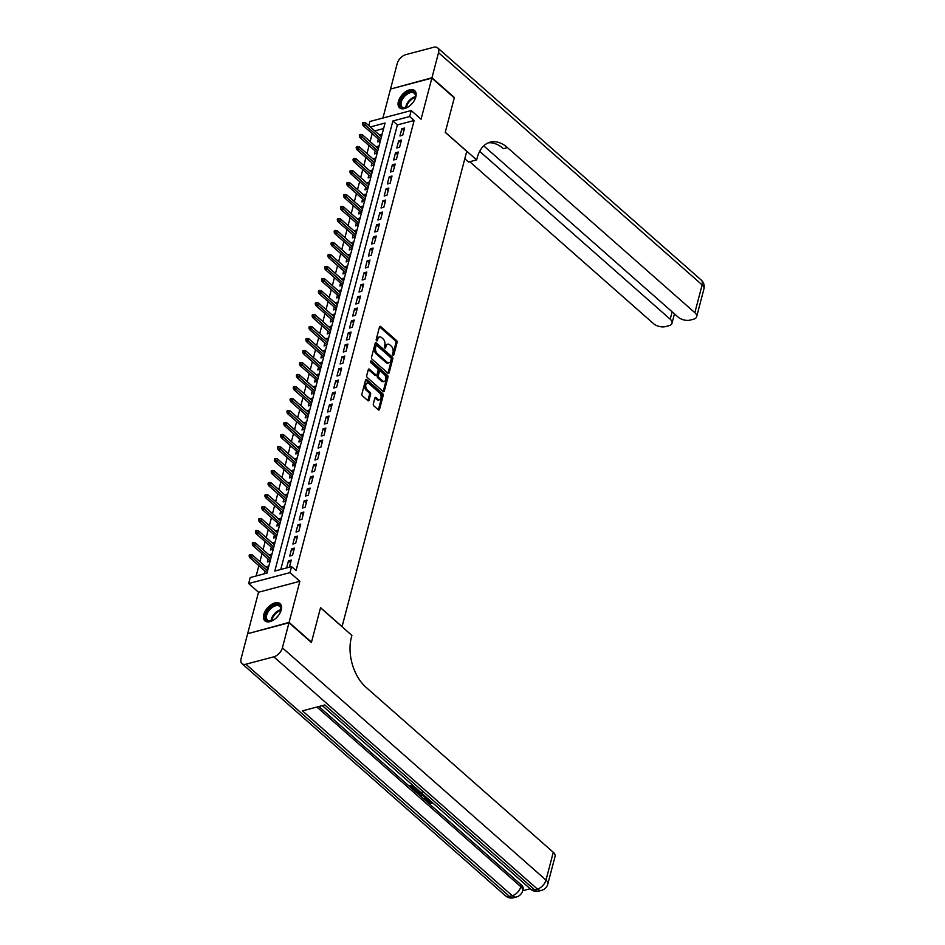 <?xml version="1.0" encoding="UTF-8"?>
<svg xmlns="http://www.w3.org/2000/svg" width="945" height="945" viewBox="0 0 945 945"><rect width="100%" height="100%" fill="white"/><g stroke="black" fill="none" stroke-linecap="round" stroke-linejoin="round"><path stroke-width="1.42" d="M392.978 355.249A1.004 0.626 75.2 0 0 393.805 354.977L397.089 342.456A1.441 0.886 75.2 0 0 396.522 340.507L380.681 326.545A1.441 0.886 75.2 0 0 379.488 326.946L376.204 339.468A1.004 0.626 75.2 0 0 377.433 340.554L377.858 338.936A4.607 2.835 75.2 0 1 379.5 336.952A4.607 2.835 75.2 0 1 381.662 337.637L382.985 338.806A4.607 2.835 75.2 0 1 384.816 345.055L384.391 346.673A1.004 0.626 75.2 0 0 385.619 347.76L386.044 346.142A4.607 2.835 75.2 0 1 387.686 344.169A4.607 2.835 75.2 0 1 389.848 344.854L391.171 346.012A4.607 2.835 75.2 0 1 393.002 352.272L392.577 353.891A1.004 0.626 75.2 0 0 392.978 355.249M281.22 609.962A11.446 6.639 -48.6 0 0 280.063 603.69A11.446 6.639 -48.6 0 0 271.109 604.717A11.446 6.639 -48.6 0 0 263.785 614.581A11.446 6.639 -48.6 0 0 264.931 620.853A11.446 6.639 -48.6 0 0 273.885 619.826A11.446 6.639 -48.6 0 0 281.22 609.962M415.824 96.886A11.446 6.639 -48.6 0 0 414.666 90.602A11.446 6.639 -48.6 0 0 405.712 91.63A11.446 6.639 -48.6 0 0 398.388 101.493A11.446 6.639 -48.6 0 0 399.534 107.777A11.446 6.639 -48.6 0 0 408.488 106.75A11.446 6.639 -48.6 0 0 415.824 96.886M373.31 403.964A1.441 0.886 75.2 0 0 373.889 405.913L378.331 409.835A1.441 0.886 75.2 0 0 379.524 409.433L383.162 395.53A1.441 0.886 75.2 0 0 382.595 393.569L366.755 379.618A1.441 0.886 75.2 0 0 365.561 380.02L361.923 393.923A1.441 0.886 75.2 0 0 362.49 395.872L367.853 400.609A1.441 0.886 75.2 0 0 369.046 400.196L370.605 394.254A1.441 0.886 75.2 0 0 370.038 392.293L367.369 389.954A3.851 2.374 75.2 0 1 365.703 386.009A3.851 2.374 75.2 0 1 367.215 383.079A3.851 2.374 75.2 0 1 369.022 383.646L379.453 392.837A3.851 2.374 75.2 0 1 381.118 396.782A3.851 2.374 75.2 0 1 379.618 399.711A3.851 2.374 75.2 0 1 377.799 399.144L376.063 397.609A1.441 0.886 75.2 0 0 374.87 398.01L373.31 403.964M248.027 633.599L289.075 622.401L311.496 642.151L320.544 607.647L342.066 626.606L466.747 151.33L445.237 132.371L454.285 97.867L431.865 78.116L421.08 119.224L411.229 110.541L409.646 116.542L414.134 120.487L296.057 570.556L291.58 566.61L289.997 572.611L248.653 583.549L250.224 577.549L266.986 573.107L385.064 123.039L370.298 126.949M289.075 622.401L299.86 581.293L289.997 572.611M387.946 373.192A1.441 0.886 75.2 0 0 389.127 372.791L392.777 358.887A1.441 0.886 75.2 0 0 392.21 356.938L376.37 342.976A1.441 0.886 75.2 0 0 375.177 343.378L371.527 357.281A1.441 0.886 75.2 0 0 372.106 359.242L387.946 373.192M387.97 377.209L384.32 391.112A1.441 0.886 75.2 0 1 383.138 391.513L367.298 377.551A1.441 0.886 75.2 0 1 366.719 375.602L368.29 369.649A1.441 0.886 75.2 0 1 369.471 369.247L375.897 374.905A1.441 0.886 75.2 0 0 377.09 374.503L378.118 370.558A1.441 0.886 75.2 0 0 377.551 368.609L370.865 362.715A1.004 0.626 75.2 0 1 371.29 361.061L387.403 375.26A1.441 0.886 75.2 0 1 387.97 377.209L386.859 377.504L383.209 391.407L384.32 391.112M431.865 78.116L390.521 89.054L382.926 118.019M266.041 567.035L268.179 568.571M264.99 571.063L264.257 573.828M269.195 555.034L271.333 556.57M268.132 559.062L267.376 561.944L270.105 561.224M272.337 543.032L274.475 544.568M271.286 547.06L270.53 549.943L273.259 549.222M275.491 531.031L277.629 532.567M274.428 535.059L273.672 537.941L276.401 537.221M278.645 519.029L280.783 520.565M277.582 523.058L276.826 525.94L279.555 525.219M281.787 507.028L283.925 508.564M280.736 511.056L279.968 513.938L282.709 513.218M284.941 495.026L287.079 496.55M283.878 499.054L283.122 501.937L285.851 501.216M288.083 483.025L290.221 484.549M287.032 487.053L286.276 489.935L289.005 489.215M291.237 471.023L293.375 472.547M290.174 475.051L289.418 477.934L292.147 477.213M294.379 459.022L296.517 460.546M293.328 463.05L292.572 465.932L295.301 465.212M297.533 447.02L299.671 448.544M296.47 451.048L295.714 453.931L298.443 453.21M300.675 435.019L302.813 436.543M299.624 439.047L298.868 441.929L301.597 441.209M303.829 423.017L305.967 424.541M302.766 427.045L302.01 429.928L304.739 429.207M306.971 411.004L309.109 412.54M305.92 415.044L305.164 417.926L307.893 417.206M310.125 399.003L312.263 400.538M309.062 403.042L308.306 405.925L311.047 405.204M313.279 387.001L315.417 388.537M312.216 391.041L311.46 393.923L314.189 393.203M316.421 375L318.559 376.535M315.37 379.039L314.614 381.922L317.343 381.201M319.575 362.998L321.713 364.534M318.512 367.038L317.756 369.92L320.485 369.2M322.717 350.997L324.856 352.532M321.666 355.036L320.91 357.919L323.639 357.198M325.871 338.995L328.01 340.531M324.808 343.035L324.052 345.917L326.781 345.197M329.014 326.994L331.152 328.529M327.962 331.034L327.206 333.916L329.935 333.195M332.167 314.992L334.306 316.528M331.104 319.032L330.348 321.914L333.077 321.194M335.31 302.991L337.448 304.526M334.258 307.031L333.502 309.913L336.231 309.192M338.464 290.989L340.602 292.525M337.4 295.029L336.644 297.911L339.373 297.191M341.617 278.988L343.756 280.523M340.554 283.027L339.798 285.91L342.527 285.189M344.76 266.986L346.898 268.522M343.708 271.026L342.94 273.908L345.681 273.188M347.914 254.985L350.052 256.52M346.85 259.013L346.094 261.907L348.823 261.186M351.056 242.983L353.194 244.519M350.004 247.011L349.248 249.905L351.977 249.173M354.21 230.982L356.348 232.517M353.146 235.01L352.39 237.904L355.119 237.171M357.352 218.98L359.49 220.516M356.3 223.008L355.544 225.902L358.273 225.17M360.506 206.979L362.644 208.514M359.443 211.007L358.687 213.901L361.415 213.168M363.648 194.977L365.786 196.513M362.596 199.005L361.84 201.899L364.569 201.167M366.802 182.976L368.94 184.511M365.739 187.004L364.983 189.886L367.711 189.165M369.944 170.974L372.082 172.51M368.893 175.002L368.137 177.884L370.865 177.164M373.098 158.973L375.236 160.508M372.035 163.001L371.279 165.883L374.019 165.162M376.252 146.971L378.39 148.507M375.189 150.999L374.433 153.881L377.161 153.161M402.724 135.23L404.614 128.036L401.814 128.768L399.936 135.974L402.724 135.23M399.581 147.231L401.46 140.037L398.672 140.77L396.782 147.975L399.581 147.231M396.428 159.232L398.317 152.039L395.518 152.771L393.628 159.977L396.428 159.232M393.274 171.234L395.164 164.04L392.376 164.773L390.486 171.978L393.274 171.234M390.131 183.236L392.021 176.042L389.222 176.774L387.332 183.98L390.131 183.236M386.978 195.249L388.867 188.043L386.08 188.776L384.19 195.981L386.978 195.249M383.835 207.25L385.725 200.045L382.926 200.777L381.036 207.983L383.835 207.25M380.681 219.252L382.571 212.046L379.784 212.79L377.894 219.984L380.681 219.252M377.539 231.253L379.429 224.048L376.63 224.792L374.74 231.986L377.539 231.253M374.385 243.255L376.275 236.049L373.488 236.793L371.598 243.987L374.385 243.255M371.243 255.256L373.121 248.051L370.334 248.795L368.444 255.989L371.243 255.256M368.089 267.258L369.979 260.052L367.18 260.796L365.302 267.99L368.089 267.258M364.935 279.259L366.825 272.054L364.038 272.798L362.148 279.992L364.935 279.259M361.793 291.261L363.683 284.055L360.884 284.799L358.994 291.993L361.793 291.261M358.639 303.262L360.529 296.057L357.742 296.801L355.852 303.995L358.639 303.262M355.497 315.264L357.387 308.058L354.588 308.802L352.698 315.996L355.497 315.264M352.343 327.265L354.233 320.06L351.445 320.804L349.555 327.998L352.343 327.265M349.201 339.267L351.091 332.061L348.292 332.805L346.402 339.999L349.201 339.267M346.047 351.268L347.937 344.063L345.149 344.807L343.259 352.001L346.047 351.268M342.905 363.27L344.795 356.064L341.995 356.808L340.106 364.002L342.905 363.27M339.751 375.271L341.641 368.066L338.842 368.81L336.963 376.004L339.751 375.271M336.609 387.273L338.487 380.067L335.699 380.811L333.809 388.005L336.609 387.273M333.455 399.274L335.345 392.069L332.545 392.813L330.656 400.018L333.455 399.274M330.301 411.276L332.191 404.07L329.403 404.814L327.513 412.02L330.301 411.276M327.159 423.277L329.049 416.072L326.249 416.816L324.359 424.021L327.159 423.277M324.005 435.279L325.895 428.073L323.107 428.817L321.217 436.023L324.005 435.279M320.863 447.28L322.753 440.075L319.953 440.819L318.063 448.024L320.863 447.28M317.709 459.282L319.599 452.076L316.811 452.82L314.921 460.026L317.709 459.282M314.567 471.283L316.457 464.089L313.657 464.822L311.767 472.027L314.567 471.283M311.413 483.285L313.303 476.091L310.515 476.823L308.625 484.029L311.413 483.285M308.271 495.286L310.149 488.092L307.361 488.825L305.471 496.03L308.271 495.286M305.117 507.288L307.007 500.094L304.207 500.826L302.329 508.032L305.117 507.288M301.963 519.289L303.853 512.095L301.065 512.828L299.175 520.034L301.963 519.289M298.821 531.291L300.711 524.097L297.911 524.829L296.021 532.035L298.821 531.291M295.667 543.292L297.557 536.098L294.769 536.831L292.879 544.036L295.667 543.292M292.525 555.294L294.415 548.1L291.615 548.832L289.725 556.038L292.525 555.294M414.134 120.487L397.372 124.917L280.748 569.469M289.406 567.177L291.261 560.101L288.473 560.834L286.607 567.921M372.212 133.599L370.121 141.573M369.07 145.601L366.979 153.574M365.916 157.602L363.825 165.576M362.762 169.616L360.671 177.577M359.62 181.617L357.529 189.579M356.466 193.619L354.375 201.58M353.324 205.62L351.233 213.582M350.17 217.622L348.079 225.583M347.028 229.623L344.937 237.585M343.874 241.625L341.783 249.586M340.732 253.626L338.641 261.588M337.578 265.628L335.487 273.589M334.435 277.629L332.345 285.591M331.282 289.631L329.191 297.592M328.128 301.632L326.037 309.606M324.986 313.634L322.895 321.607M321.832 325.635L319.741 333.609M318.689 337.637L316.599 345.61M315.535 349.638L313.445 357.612M312.393 361.64L310.303 369.613M309.239 373.641L307.149 381.615M306.097 385.643L304.007 393.616M302.943 397.644L300.853 405.618M299.789 409.646L297.699 417.619M296.647 421.647L294.556 429.621M293.493 433.649L291.403 441.622M290.351 445.65L288.26 453.624M287.197 457.652L285.106 465.625M284.055 469.653L281.964 477.627M280.901 481.655L278.81 489.628M277.759 493.656L275.668 501.63M274.605 505.658L272.514 513.631M271.463 517.659L269.372 525.633M268.309 529.661L266.218 537.634M265.155 541.662L263.064 549.636M262.013 553.664L259.922 561.637M258.859 565.665L256.154 575.977M383.611 128.555L374.775 130.894M382.205 133.966L379.394 134.97M378.343 138.998L377.587 141.88L380.315 141.159M376.323 146.688L379.051 145.967M373.169 158.689L375.897 157.969M370.027 170.691L372.755 169.97M366.873 182.692L369.601 181.972M363.731 194.694L366.459 193.973M360.577 206.695L363.305 205.975M357.434 218.697L360.163 217.976M354.281 230.698L357.009 229.978M351.127 242.7L353.867 241.979M347.984 254.701L350.713 253.981M344.83 266.703L347.571 265.982M341.688 278.704L344.417 277.984M338.534 290.706L341.263 289.985M335.392 302.707L338.121 301.987M332.238 314.709L334.967 313.988M329.096 326.71L331.825 325.99M325.942 338.712L328.671 337.991M322.8 350.713L325.529 349.993M319.646 362.715L322.375 361.994M316.492 374.716L319.233 373.996M313.35 386.718L316.079 385.997M310.196 398.719L312.925 397.999M307.054 410.721L309.783 410M303.9 422.722L306.629 422.002M300.758 434.724L303.487 434.003M297.604 446.725L300.333 446.005M294.462 458.727L297.191 458.006M291.308 470.74L294.037 470.008M288.154 482.741L290.895 482.009M285.012 494.743L287.741 494.011M281.858 506.744L284.599 506.012M278.716 518.746L281.445 518.014M275.562 530.747L278.291 530.027M272.42 542.749L275.149 542.028M269.266 554.75L271.995 554.03M266.124 566.752L268.852 566.031M299.86 581.293L258.517 592.231L247.732 633.339M258.517 592.231L248.653 583.549M368.786 125.626L369.873 121.48L411.229 110.541M409.646 116.542L392.884 120.972L274.818 571.04L291.58 566.61M397.372 124.917L392.884 120.972M379.465 134.686L381.532 136.505M401.814 128.768L403.928 130.634M398.672 140.77L400.786 142.636M395.518 152.771L397.632 154.637M392.376 164.773L394.49 166.639M389.222 176.774L391.336 178.64M386.08 188.776L388.194 190.642M382.926 200.777L385.04 202.643M379.784 212.79L381.886 214.645M376.63 224.792L378.744 226.646M373.488 236.793L375.59 238.648M370.334 248.795L372.448 250.649M367.18 260.796L369.294 262.651M364.038 272.798L366.152 274.652M360.884 284.799L362.998 286.654M357.742 296.801L359.856 298.655M354.588 308.802L356.702 310.657M351.445 320.804L353.548 322.658M348.292 332.805L350.406 334.66M345.149 344.807L347.252 346.661M341.995 356.808L344.11 358.663M338.842 368.81L340.956 370.664M335.699 380.811L337.814 382.666M332.545 392.813L334.66 394.667M329.403 404.814L331.518 406.669M326.249 416.816L328.364 418.67M323.107 428.817L325.222 430.672M319.953 440.819L322.068 442.685M316.811 452.82L318.914 454.687M313.657 464.822L315.772 466.688M310.515 476.823L312.618 478.69M307.361 488.825L309.476 490.691M304.207 500.826L306.322 502.693M301.065 512.828L303.18 514.694M297.911 524.829L300.026 526.696M294.769 536.831L296.884 538.697M291.615 548.832L293.73 550.699M288.473 560.834L290.576 562.7M387.686 344.169L386.564 344.464A4.607 2.835 75.2 0 0 384.934 346.437L386.044 346.142M384.58 347.784L384.934 346.437M379.5 336.952L378.378 337.259A4.607 2.835 75.2 0 0 376.748 339.231L377.858 338.936M376.393 340.566L376.748 339.231M392.754 354.989L395.967 342.752A1.441 0.886 75.2 0 0 395.4 340.802L379.559 326.84A1.441 0.886 75.2 0 0 379.536 326.816M387.97 373.216A1.441 0.886 75.2 0 0 388.017 373.086L391.655 359.183A1.441 0.886 75.2 0 0 391.088 357.234L375.248 343.271A1.441 0.886 75.2 0 0 375.224 343.248L376.37 342.976M391.206 359.1A1.004 0.626 75.2 0 0 390.805 357.73L376.901 345.48A1.004 0.626 75.2 0 0 376.075 345.764L375.626 347.476A4.607 2.835 75.2 0 0 377.445 353.725L386.954 362.1A4.607 2.835 75.2 0 0 389.116 362.785A4.607 2.835 75.2 0 0 390.757 360.813L391.206 359.1M375.779 345.776A1.004 0.626 75.2 0 0 374.952 346.059L376.075 345.764M389.116 362.785L388.005 363.081A4.607 2.835 75.2 0 1 385.832 362.396L376.334 354.021A4.607 2.835 75.2 0 1 374.503 347.772L374.952 346.059M376.571 375.13L375.46 375.425A1.441 0.886 75.2 0 1 374.775 375.2L368.361 369.542A1.441 0.886 75.2 0 0 368.326 369.519M370.428 361.581L386.281 375.555L387.403 375.26M382.56 380.788A3.851 2.374 75.2 0 0 384.379 381.355A3.851 2.374 75.2 0 0 385.891 378.425A3.851 2.374 75.2 0 0 384.213 374.48L380.54 371.243A1.441 0.886 75.2 0 0 379.358 371.645L378.319 375.59A1.441 0.886 75.2 0 0 378.886 377.551L382.56 380.788L381.449 381.083A3.851 2.374 75.2 0 0 383.257 381.65L384.379 381.355M379.866 371.031L378.744 371.326A1.441 0.886 75.2 0 0 378.236 371.94L379.358 371.645M381.449 381.083L377.776 377.846A1.441 0.886 75.2 0 1 377.197 375.886L378.236 371.94M386.859 377.504A1.441 0.886 75.2 0 0 386.281 375.555M379.618 399.711L378.496 400.007A3.851 2.374 75.2 0 1 376.689 399.44L374.952 397.904A1.441 0.886 75.2 0 0 374.917 397.88L376.063 397.609M367.215 383.079L366.093 383.375A3.851 2.374 75.2 0 0 364.593 386.304A3.851 2.374 75.2 0 0 366.258 390.25L367.369 389.954M367.888 400.633A1.441 0.886 75.2 0 0 367.924 400.491L369.495 394.549A1.441 0.886 75.2 0 0 368.916 392.588L366.258 390.25M378.354 409.858A1.441 0.886 75.2 0 0 378.402 409.728L382.052 395.825A1.441 0.886 75.2 0 0 381.473 393.864L365.632 379.914A1.441 0.886 75.2 0 0 365.609 379.89M363.872 122.401L362.75 122.696L362.443 123.889L363.553 123.594L363.872 122.401L365.609 122.826L365.042 124.988L363.034 125.52L380.398 140.817M363.553 123.594L380.894 138.95M365.609 122.826L381.461 136.789M363.034 125.52L362.443 123.889M409.303 106.171A9.899 5.741 131.4 0 1 406.291 107.742A9.899 5.741 131.4 0 1 400.219 105.604A9.899 5.741 131.4 0 1 405.889 93.803A9.899 5.741 131.4 0 1 415.41 94.051A9.899 5.741 131.4 0 1 415.481 97.311A9.899 5.741 131.4 0 1 414.3 100.489M415.422 97.607A9.166 5.316 -48.6 0 0 415.304 94.866A9.166 5.316 -48.6 0 0 414.323 93.342A9.166 5.316 -48.6 0 0 405.334 95.61A9.166 5.316 -48.6 0 0 401.235 105.568A9.166 5.316 -48.6 0 0 402.204 107.092A9.166 5.316 -48.6 0 0 406.586 107.635M413 102.462A6.532 3.792 -48.6 0 0 411.087 104.623M415.198 91.181A11.364 6.591 -48.6 0 0 404.07 94.216A11.364 6.591 -48.6 0 0 399.097 106.454A11.364 6.591 -48.6 0 0 400.172 108.226M274.7 619.247A9.899 5.741 131.4 0 1 271.688 620.818A9.899 5.741 131.4 0 1 265.616 618.68A9.899 5.741 131.4 0 1 271.286 606.879A9.899 5.741 131.4 0 1 280.807 607.127A9.899 5.741 131.4 0 1 280.878 610.387A9.899 5.741 131.4 0 1 279.696 613.565M280.819 610.683A9.166 5.316 -48.6 0 0 280.7 607.942A9.166 5.316 -48.6 0 0 279.72 606.418A9.166 5.316 -48.6 0 0 270.731 608.686A9.166 5.316 -48.6 0 0 266.632 618.644A9.166 5.316 -48.6 0 0 267.6 620.18A9.166 5.316 -48.6 0 0 271.983 620.723M278.397 615.538A6.532 3.792 -48.6 0 0 276.483 617.711M280.594 604.257A11.364 6.591 -48.6 0 0 269.467 607.292A11.364 6.591 -48.6 0 0 264.494 619.53A11.364 6.591 -48.6 0 0 265.569 621.302M431.959 77.762L454.38 97.512L445.26 132.253L476.646 159.906L477.178 157.862A36.678 22.574 -104.8 0 1 490.219 142.152A36.678 22.574 -104.8 0 1 507.465 147.609L694.847 312.689L702.135 284.906L438.539 52.672L431.959 77.762L390.911 88.96M476.646 159.906L468.543 162.044L464.798 158.748M479.67 151.342L670.206 319.209A8.8 4.69 -165.3 0 1 672.013 323.214A8.8 4.69 -165.3 0 1 668.883 325.718L665.587 326.592A8.8 4.69 -165.3 0 1 653.503 323.627L469.736 161.725M438.539 52.672A8.8 5.103 -48.6 0 0 437.653 47.852A8.8 5.103 -48.6 0 0 433.731 47.25L405.795 54.645A8.8 5.103 -48.6 0 0 397.195 63.61L390.616 88.7M483.745 145.849L678.144 317.107A8.8 4.69 -165.3 0 0 690.228 320.083L693.524 319.209A8.8 4.69 -165.3 0 0 696.654 316.705A8.8 4.69 -165.3 0 0 694.847 312.689M488.246 142.837A36.678 22.574 -104.8 0 1 503.437 148.672L507.465 147.609M427.707 800.179L431.392 801.703L431.676 803.392L431.428 801.75M431.676 803.392L427.246 802.045L426.301 800.285L427.542 798.324M421.789 794.119L422.769 794.131M426.856 797.722L424.541 799.564L423.738 798.856L424.718 797.356M416.78 788.851L413.662 786.429L411.335 787.043L414.512 789.843L413.745 790.044L409.811 786.583L410.059 785.626L412.41 785M412.374 786.772L414.76 788.886L414.512 789.843M318.843 706.529L427.234 802.033M427.258 802.057L521.321 884.933A8.8 4.69 14.7 0 1 523.128 888.938L522.656 890.733L530.169 888.749M422.58 793.954L416.698 792.654L414.772 790.953L415.02 789.996L417.383 789.37M288.981 622.767L247.637 633.705L241.058 658.783A8.8 5.103 -48.6 0 0 241.944 663.614A8.8 5.103 -48.6 0 0 245.877 664.217L273.814 656.822A8.8 5.103 -48.6 0 0 282.401 647.845L288.981 622.767L311.401 642.505L320.52 607.765L351.894 635.418L351.363 637.45A36.678 22.574 75.2 0 0 365.904 687.204L553.286 852.295A8.8 4.69 14.7 0 1 555.093 856.3L547.805 884.083A8.8 4.69 -165.3 0 0 545.997 880.078L553.286 852.295M282.401 647.845L545.997 880.078A8.8 5.103 131.4 0 1 537.398 889.056L534.61 889.788L324.808 704.958L302.459 710.864L512.261 895.706L509.461 896.439A8.8 5.103 131.4 0 1 505.528 895.848L241.944 663.614M409.811 786.583L413.189 785.685M414.772 790.953L418.162 790.067M418.918 790.729L416.308 791.426L419.155 793.387L421.836 793.28M417.336 791.142L419.415 792.43L422.084 792.312M417.418 792.394L417.666 791.437M419.155 793.387L419.415 792.43M423.738 798.856L425.191 797.769L422.899 795.749L419.415 795.052L423.88 795.099M424.612 795.749L426.124 797.072M419.415 795.052L419.663 794.107M428.983 799.6L427.388 800.616L427.955 801.785L428.203 800.817M427.955 801.785L431.144 802.671M426.301 800.285L428.227 798.938M360.718 134.403L359.608 134.698L359.289 135.891L360.411 135.596L360.718 134.403L362.467 134.828L361.9 136.99L359.88 137.521L377.256 152.818M360.411 135.596L377.74 150.952M362.467 134.828L378.307 148.79M359.88 137.521L359.289 135.891M357.576 146.404L356.454 146.699L356.147 147.892L357.257 147.597L357.576 146.404L359.313 146.829L358.746 148.991L356.737 149.523L374.102 164.82M357.257 147.597L374.598 162.953M359.313 146.829L375.165 160.792M356.737 149.523L356.147 147.892M354.422 158.406L353.312 158.701L352.993 159.894L354.115 159.599L354.422 158.406L356.17 158.831L355.603 160.993L353.584 161.524L370.96 176.821M354.115 159.599L371.444 174.955M356.17 158.831L372.011 172.793M353.584 161.524L352.993 159.894M351.28 170.407L350.158 170.702L349.851 171.895L350.961 171.6L351.28 170.407L353.017 170.832L352.45 172.994L350.441 173.526L367.806 188.823M350.961 171.6L368.302 186.956M353.017 170.832L368.869 184.795M350.441 173.526L349.851 171.895M348.126 182.409L347.016 182.704L346.697 183.897L347.819 183.602L348.126 182.409L349.863 182.834L349.296 184.996L347.287 185.527L364.664 200.824M347.819 183.602L365.148 198.958M349.863 182.834L365.715 196.796M347.287 185.527L346.697 183.897M344.984 194.41L343.862 194.705L343.543 195.898L344.665 195.603L344.984 194.41L346.72 194.835L346.154 196.997L344.145 197.529L361.51 212.826M344.665 195.603L362.006 210.959M346.72 194.835L362.573 208.798M344.145 197.529L343.543 195.898M341.83 206.412L340.72 206.707L340.401 207.9L341.523 207.605L341.83 206.412L343.567 206.837L343 208.999L340.991 209.53L358.356 224.827M341.523 207.605L358.852 222.961M343.567 206.837L359.419 220.799M340.991 209.53L340.401 207.9M338.688 218.413L337.566 218.708L337.247 219.901L338.369 219.606L338.688 218.413L340.424 218.838L339.857 221L337.849 221.532L355.214 236.829M338.369 219.606L355.698 234.962M340.424 218.838L356.265 232.801M337.849 221.532L337.247 219.901M335.534 230.415L334.412 230.71L334.105 231.903L335.215 231.608L335.534 230.415L337.27 230.84L336.704 233.002L334.695 233.533L352.06 248.83M335.215 231.608L352.556 246.964M337.27 230.84L353.123 244.802M334.695 233.533L334.105 231.903M332.392 242.416L331.27 242.711L330.951 243.904L332.073 243.609L332.392 242.416L334.128 242.841L333.561 245.003L331.541 245.535L348.918 260.832M332.073 243.609L349.402 258.965M334.128 242.841L349.969 256.804M331.541 245.535L330.951 243.904M329.238 254.418L328.116 254.713L327.809 255.906L328.919 255.611L329.238 254.418L330.974 254.843L330.407 257.005L328.399 257.536L345.764 272.833M328.919 255.611L346.26 270.967M330.974 254.843L346.827 268.805M328.399 257.536L327.809 255.906M326.084 266.419L324.974 266.714L324.655 267.907L325.777 267.612L326.084 266.419L327.832 266.844L327.265 269.006L325.245 269.538L342.622 284.835M325.777 267.612L343.106 282.968M327.832 266.844L343.673 280.807M325.245 269.538L324.655 267.907M322.942 278.421L321.82 278.716L321.513 279.909L322.623 279.614L322.942 278.421L324.678 278.846L324.111 281.008L322.103 281.539L339.468 296.836M322.623 279.614L339.964 294.97M324.678 278.846L340.531 292.808M322.103 281.539L321.513 279.909M319.788 290.422L318.678 290.717L318.359 291.922L319.481 291.615L319.788 290.422L321.536 290.847L320.969 293.009L318.949 293.541L336.326 308.838M319.481 291.615L336.81 306.971M321.536 290.847L337.377 304.81M318.949 293.541L318.359 291.922M316.646 302.424L315.524 302.719L315.217 303.924L316.327 303.628L316.646 302.424L318.382 302.849L317.815 305.011L315.807 305.542L333.172 320.851M316.327 303.628L333.668 318.973M318.382 302.849L334.235 316.811M315.807 305.542L315.217 303.924M313.492 314.425L312.382 314.72L312.063 315.925L313.185 315.63L313.492 314.425L315.228 314.85L314.661 317.012L312.653 317.544L330.018 332.853M313.185 315.63L330.514 330.974M315.228 314.85L331.081 328.813M312.653 317.544L312.063 315.925M310.35 326.427L309.228 326.722L308.909 327.927L310.031 327.632L310.35 326.427L312.086 326.852L311.519 329.014L309.511 329.545L326.875 344.854M310.031 327.632L327.36 342.976M312.086 326.852L327.927 340.814M309.511 329.545L308.909 327.927M307.196 338.428L306.085 338.723L305.767 339.928L306.877 339.633L307.196 338.428L308.932 338.853L308.365 341.015L306.357 341.547L323.722 356.856M306.877 339.633L324.218 354.977M308.932 338.853L324.785 352.816M306.357 341.547L305.767 339.928M304.054 350.43L302.932 350.725L302.613 351.93L303.735 351.635L304.054 350.43L305.79 350.855L305.223 353.017L303.203 353.548L320.579 368.857M303.735 351.635L321.064 366.979M305.79 350.855L321.631 364.817M303.203 353.548L302.613 351.93M300.9 362.431L299.778 362.726L299.471 363.931L300.581 363.636L300.9 362.431L302.636 362.856L302.069 365.018L300.061 365.55L317.425 380.859M300.581 363.636L317.922 378.98M302.636 362.856L318.489 376.819M300.061 365.55L299.471 363.931M297.746 374.433L296.635 374.728L296.317 375.933L297.439 375.637L297.746 374.433L299.494 374.858L298.927 377.02L296.907 377.551L314.283 392.86M297.439 375.637L314.768 390.982M299.494 374.858L315.335 388.82M296.907 377.551L296.317 375.933M294.604 386.434L293.482 386.729L293.174 387.934L294.285 387.639L294.604 386.434L296.34 386.859L295.773 389.021L293.765 389.553L311.129 404.862M294.285 387.639L311.626 402.983M296.34 386.859L312.193 400.822M293.765 389.553L293.174 387.934M291.45 398.436L290.339 398.731L290.02 399.936L291.143 399.64L291.45 398.436L293.198 398.861L292.631 401.023L290.611 401.554L307.987 416.863M291.143 399.64L308.472 414.985M293.198 398.861L309.039 412.823M290.611 401.554L290.02 399.936M288.308 410.437L287.185 410.732L286.878 411.937L287.989 411.642L288.308 410.437L290.044 410.862L289.477 413.024L287.469 413.556L304.833 428.865M287.989 411.642L305.329 426.986M290.044 410.862L305.896 424.825M287.469 413.556L286.878 411.937M285.154 422.439L284.043 422.734L283.724 423.939L284.847 423.643L285.154 422.439L286.89 422.864L286.323 425.026L284.315 425.557L301.691 440.866M284.847 423.643L302.176 438.988M286.89 422.864L302.743 436.826M284.315 425.557L283.724 423.939M282.012 434.44L280.889 434.735L280.57 435.94L281.693 435.645L282.012 434.44L283.748 434.865L283.181 437.027L281.173 437.559L298.537 452.868M281.693 435.645L299.033 450.989M283.748 434.865L299.6 448.828M281.173 437.559L280.57 435.94M278.858 446.442L277.747 446.737L277.428 447.942L278.551 447.646L278.858 446.442L280.594 446.879L280.027 449.029L278.019 449.56L295.383 464.869M278.551 447.646L295.879 462.991M280.594 446.879L296.447 460.841M278.019 449.56L277.428 447.942M275.716 458.443L274.593 458.738L274.274 459.943L275.397 459.648L275.716 458.443L277.452 458.88L276.885 461.03L274.877 461.562L292.241 476.871M275.397 459.648L292.726 474.992M277.452 458.88L293.293 472.843M274.877 461.562L274.274 459.943M272.562 470.445L271.439 470.74L271.132 471.945L272.243 471.649L272.562 470.445L274.298 470.882L273.731 473.032L271.723 473.563L289.087 488.872M272.243 471.649L289.583 486.994M274.298 470.882L290.15 484.844M271.723 473.563L271.132 471.945M269.419 482.446L268.297 482.741L267.978 483.946L269.101 483.651L269.419 482.446L271.156 482.883L270.589 485.033L268.569 485.576L285.945 500.874M269.101 483.651L286.429 498.995M271.156 482.883L286.996 496.846M268.569 485.576L267.978 483.946M266.266 494.448L265.143 494.743L264.836 495.948L265.947 495.652L266.266 494.448L268.002 494.885L267.435 497.046L265.427 497.578L282.791 512.875M265.947 495.652L283.287 511.009M268.002 494.885L283.854 508.847M265.427 497.578L264.836 495.948M263.112 506.449L262.001 506.744L261.682 507.949L262.804 507.654L263.112 506.449L264.86 506.886L264.293 509.048L262.273 509.579L279.649 524.877M262.804 507.654L280.133 523.01M264.86 506.886L280.7 520.849M262.273 509.579L261.682 507.949M259.969 518.451L258.847 518.746L258.54 519.951L259.651 519.655L259.969 518.451L261.706 518.888L261.139 521.049L259.131 521.581L276.495 536.878M259.651 519.655L276.991 535.012M261.706 518.888L277.558 532.85M259.131 521.581L258.54 519.951M256.816 530.452L255.705 530.747L255.386 531.952L256.508 531.657L256.816 530.452L258.564 530.889L257.997 533.051L255.977 533.582L273.353 548.88M256.508 531.657L273.837 547.013M258.564 530.889L274.404 544.852M255.977 533.582L255.386 531.952M253.673 542.454L252.551 542.749L252.244 543.954L253.354 543.659L253.673 542.454L255.41 542.891L254.843 545.052L252.835 545.584L270.199 560.881M253.354 543.659L270.695 559.015M255.41 542.891L271.262 556.853M252.835 545.584L252.244 543.954M250.519 554.455L249.409 554.75L249.09 555.955L250.212 555.66L250.519 554.455L252.256 554.892L251.689 557.054L249.681 557.585L267.045 572.883M250.212 555.66L267.541 571.016M252.256 554.892L268.108 568.855M249.681 557.585L249.09 555.955M392.919 355.202L393.805 354.977M376.559 340.779L377.433 340.554M384.733 347.996L385.619 347.76M379.559 326.84L380.681 326.545M395.4 340.802L396.522 340.507M395.967 342.752L397.089 342.456M391.088 357.234L392.21 356.938M391.655 359.183L392.777 358.887M388.017 373.086L389.127 372.791M374.503 347.772L375.626 347.476M376.334 354.021L377.445 353.725M385.832 362.396L386.954 362.1M368.361 369.542L369.471 369.247M374.775 375.2L375.897 374.905M370.487 361.285L371.29 361.061M377.197 375.886L378.319 375.59M377.776 377.846L378.886 377.551M376.689 399.44L377.799 399.144M368.916 392.588L370.038 392.293M369.495 394.549L370.605 394.254M367.924 400.491L369.046 400.196M365.632 379.914L366.755 379.618M381.473 393.864L382.595 393.569M382.052 395.825L383.162 395.53M378.402 409.728L379.524 409.433M405.688 107.86A9.166 5.316 131.4 0 1 415.516 96.697M415.446 97.43A8.871 5.138 -48.6 0 0 406.409 107.695M271.085 620.936A9.166 5.316 131.4 0 1 280.913 609.773M280.842 610.505A8.871 5.138 -48.6 0 0 271.806 620.77M670.206 319.209L672.143 311.826M702.135 284.906A8.8 4.69 14.7 0 1 703.942 288.91A8.8 8.8 0 0 0 701.249 280.074A8.8 5.103 131.4 0 1 702.135 284.906M245.877 664.217L509.461 896.439A8.8 5.422 75.2 0 0 513.607 897.75L516.395 897.006A8.8 5.422 -104.8 0 1 512.261 895.706A8.8 5.103 131.4 0 0 520.849 886.729L521.321 884.933M322.316 705.62L530.677 889.198A8.8 5.103 131.4 0 0 534.61 889.788A8.8 5.422 75.2 0 0 538.744 891.1L541.544 890.355A8.8 5.422 -104.8 0 1 537.398 889.056L273.814 656.822M316.906 707.049L520.849 886.729A8.8 4.69 -165.3 0 1 522.656 890.733A8.8 8.8 0 0 1 516.395 897.006M375.307 345.622L376.429 345.327M672.013 323.214L674.458 313.87M696.654 316.705L703.942 288.91M701.249 280.074L437.653 47.852M530.677 889.198A8.8 8.8 0 0 0 538.744 891.1M541.544 890.355A8.8 8.8 0 0 0 547.805 884.083M505.528 895.848A8.8 8.8 0 0 0 513.607 897.75"/></g></svg>
